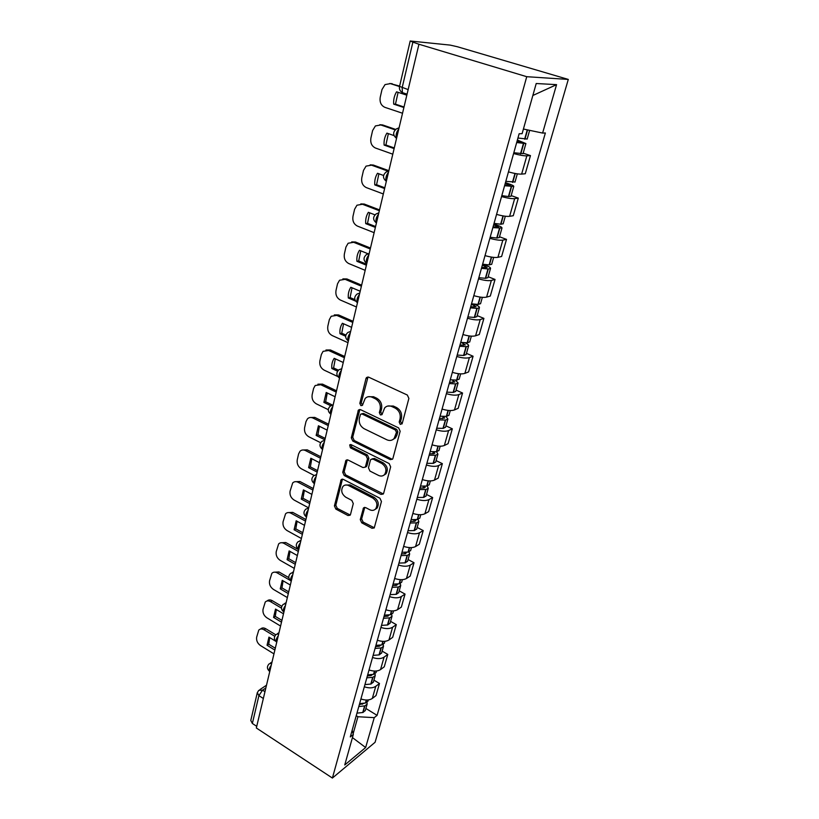 <?xml version="1.0" encoding="UTF-8"?>
<svg xmlns="http://www.w3.org/2000/svg" width="819" height="819" viewBox="0 0 819 819"><rect width="100%" height="100%" fill="white"/><g stroke="black" fill="none" stroke-linecap="round" stroke-linejoin="round"><path stroke-width="1.23" d="M400.266 424.416L402.211 423.495L408.886 398.423L407.33 395.034L368.673 377.17L366.513 377.549L365.98 378.552L359.838 403.327L360.892 405.64L362.397 405.385L365.182 398.433C367.127 396.519 369.441 396.13 372.123 397.256L375.286 398.751C379.279 401.136 380.907 404.688 380.159 409.408L379.34 412.612L380.405 414.936L381.961 414.67L384.705 407.821C386.711 405.814 389.107 405.395 391.902 406.562L395.127 408.077C399.181 410.503 400.829 414.097 400.041 418.847L399.191 422.061L400.266 424.416M387.602 406.07L393.284 406.019L396.498 407.524C400.552 409.95 402.19 413.534 401.412 418.274L400.563 421.478L402.006 423.955M368.007 376.986L361.261 402.794L362.551 405.19M368.089 396.754L373.525 396.734L376.689 398.218C380.671 400.604 382.299 404.146 381.552 408.865L380.733 412.049L382.104 414.486M360.268 519.604L361.732 522.829L371.99 528.275L374.232 527.948L381.449 501.525L379.955 498.259L343.253 479.35L341.144 479.658L334.418 505.907L335.862 509.09L347.973 515.52L350.112 515.223L350.512 514.434L353.286 503.583L351.822 500.368L345.751 497.194C341.605 494.052 340.684 490.458 342.987 486.404C344.533 484.817 346.427 484.551 348.669 485.585L372.788 498.054C376.975 501.156 377.948 504.75 375.706 508.834C374.088 510.544 372.092 510.841 369.727 509.735L365.694 507.616L363.493 507.944L360.268 519.604L361.65 518.877L363.104 522.092L374.355 527.784M332.401 778.05L256.337 727.978L418.939 44.236L526.74 76.699L332.401 778.05L375.082 742.29L568.294 79.423L457.422 46.755L450.204 45.106L410.196 41.001L412.889 42.127L402.16 87.653L402.405 92.639L403.726 93.52M390.213 459.592L392.496 459.213L392.925 458.374L400.153 431.244L398.618 427.887L360.585 409.684L358.446 410.032L351.29 437.807L352.784 441.062L390.213 459.592L392.516 459.183M390.663 466.871L383.65 493.253L383.241 494.052L380.978 494.4L344.205 475.532L342.741 472.317L345.946 460.339L348.065 460.022L362.94 467.536L365.131 467.188L365.571 466.349L367.485 458.865L365.991 455.589L350.409 447.819L349.703 444.912L351.187 444.686L389.158 463.554L390.663 466.871M256.726 726.34L252.354 723.474L250.788 720.433L257.248 692.915M418.939 44.236L412.889 42.127M526.74 76.699L568.294 79.423M508.456 171.898C514.342 173.515 518.744 174.252 521.642 174.099L526.832 155.856C523.945 155.927 519.522 155.149 513.595 153.542M526.832 155.856L530.466 155.61L523.177 153.173M521.642 174.099L525.276 173.751L530.466 155.61M511.169 195.587L518.304 198.116L514.66 198.607C511.752 198.863 507.391 198.178 501.556 196.56M496.56 214.383C502.354 215.991 506.705 216.646 509.613 216.318L513.267 215.725L518.304 198.116M499.508 236.763L506.511 239.383L502.835 240.11C499.928 240.53 495.608 239.926 489.864 238.319M485.022 255.61C490.724 257.227 495.034 257.79 497.942 257.309L501.617 256.48L506.511 239.383M488.175 276.75L495.045 279.453L491.359 280.415C488.452 280.989 484.172 280.467 478.521 278.849M473.812 295.649C479.432 297.256 483.691 297.747 486.609 297.113L490.294 296.058L495.045 279.453M477.17 315.612L483.906 318.386L480.21 319.564C477.303 320.28 473.065 319.83 467.495 318.222M462.93 334.531C468.458 336.148 472.676 336.568 475.593 335.79L479.289 334.531L483.906 318.386M466.472 353.378L473.085 356.234L469.379 357.606C466.461 358.456 462.264 358.087 456.787 356.47M452.344 372.328C457.79 373.945 461.967 374.293 464.885 373.372L468.591 371.928L473.085 356.234M456.07 390.11L462.561 393.028L458.845 394.584C455.927 395.577 451.771 395.27 446.375 393.652M442.065 409.08C447.42 410.688 451.566 410.964 454.484 409.93L458.19 408.292L462.561 393.028M445.945 425.839L452.323 428.818L448.607 430.559C445.69 431.674 441.574 431.418 436.261 429.811M432.053 444.819C437.346 446.416 441.441 446.642 444.359 445.485L448.075 443.673L452.323 428.818M436.097 460.616L442.362 463.656L438.636 465.55C435.728 466.779 431.644 466.595 426.412 464.997M422.328 479.586C427.528 481.193 431.593 481.357 434.5 480.077L438.226 478.112L442.362 463.656M426.515 494.471L432.657 497.563L428.941 499.621C426.023 500.952 421.99 500.829 416.83 499.232M412.848 513.431C417.977 515.038 422 515.141 424.907 513.759L428.634 511.629L432.657 497.563M417.178 527.436L423.218 530.579L419.492 532.78C416.584 534.223 412.592 534.152 407.493 532.555M403.624 546.386C408.681 547.983 412.663 548.044 415.571 546.549L419.297 544.287L423.218 530.579M408.077 559.551L414.015 562.735L410.288 565.09C407.391 566.625 403.429 566.605 398.413 565.008M394.635 578.49C399.631 580.077 403.572 580.087 406.47 578.501L410.196 576.095L414.015 562.735M399.211 590.857L405.047 594.082L401.33 596.56C398.433 598.198 394.512 598.218 389.557 596.631M385.882 609.766C390.806 611.353 394.707 611.312 397.604 609.633L401.33 607.104L405.047 594.082M390.571 621.365L396.314 624.631L392.598 627.241C389.701 628.961 385.821 629.033 380.937 627.446M377.354 640.253C382.207 641.83 386.077 641.738 388.964 639.987L392.68 637.325L396.314 624.631M382.145 651.125L387.786 654.422L384.07 657.145C381.193 658.957 377.344 659.07 372.522 657.493M369.031 669.973C373.822 671.549 377.651 671.416 380.538 669.584L384.254 666.809L387.786 654.422M373.925 680.149L379.484 683.486L375.767 686.322C372.891 688.206 369.072 688.359 364.322 686.783M360.913 698.965C365.643 700.532 369.441 700.358 372.317 698.443L376.023 695.566L379.484 683.486M353.132 733.814L357.923 716.738L374.252 717.649L365.643 747.532L344.748 764.966L353.317 734.479L350.297 736.916L519.133 133.763L522.112 133.671L536.21 83.518L556.562 84.644L542.608 133.067L523.423 129.033M374.252 717.649L377.088 715.366L545.372 132.985L542.608 133.067M357.923 716.738L356.234 715.683M365.898 708.466L377.088 715.366M353.317 734.479L352.16 730.251M556.562 84.644L532.841 95.495M352.436 737.602L365.643 747.532M358.446 410.032L359.858 409.49L352.713 437.213L354.187 440.468L391.574 458.957M396.468 432.35L395.393 430.006L362.07 413.994L360.565 414.24L359.387 418.222C358.681 422.85 360.278 426.351 364.189 428.746L386.824 439.772C389.66 441.001 392.086 440.591 394.113 438.513L396.468 432.35L397.829 431.756L396.765 429.412L395.393 430.006M361.558 413.851L363.482 413.441L396.765 429.412M392.782 439.639L395.475 437.909L396.949 435.104L395.577 435.708M397.829 431.756L396.949 435.104M347.276 459.797L344.154 471.672L345.618 474.877L383.323 493.949M365.192 467.117L366.953 465.704L368.878 458.231L367.383 454.965L351.822 447.205L350.409 447.819M350.921 444.584L351.822 447.205M378.603 475.44C380.978 476.515 382.985 476.187 384.643 474.467C387.008 470.249 386.046 466.574 381.746 463.441L373.034 459.101L370.823 459.449L370.383 460.309L368.458 467.803L369.942 471.068L378.603 475.44M383.824 475.225L386.005 473.802C388.37 469.594 387.407 465.929 383.128 462.796L381.746 463.441M372.092 458.875L374.426 458.466L383.128 462.796M364.762 507.37L361.65 518.877M375.041 509.469L377.068 508.118C379.31 504.043 378.347 500.45 374.16 497.358L372.788 498.054M345.086 485.104L350.071 484.92L374.16 497.358M342.455 479.125L335.821 505.21L337.264 508.384L350.245 515.049M517.219 140.581L522.358 142.629L516.83 141.984M516.676 142.537L525.9 143.581L517.373 140.049M513.81 152.754L523.044 153.644M527.19 139.035L517.936 138.032M399.621 86.087L389.793 83.456M403.89 107.514L393.693 104.126L395.475 104.156L398.095 92.322M395.475 104.156L404.013 106.992M402.528 113.247L384.889 107.34C381.07 105.549 379.514 102.18 380.231 97.236L382.002 89.517L385.043 84.592L390.376 83.61L399.508 86.558M393.693 104.126C393.366 99.621 394.328 95.526 396.57 91.83L406.828 95.168M505.262 183.313L510.268 185.503L504.78 185.043M504.586 185.729L513.759 186.456C513.882 185.933 512.643 185.196 510.042 184.255L505.446 182.647M501.812 195.649L508.732 196.591L510.995 196.191M515.008 182.013L505.804 181.357M395.649 129.412L382.606 124.938L379.832 124.713M394.113 148.608L384.111 145.076L385.892 145.014L388.36 133.63M385.892 145.014L394.277 147.963M392.792 154.177L375.471 148.034C371.724 146.202 370.198 142.875 370.894 138.053L372.604 130.559L375.399 125.942L380.815 124.959L395.137 129.873M384.111 145.076C383.773 140.673 384.705 136.691 386.906 133.128L394.021 135.585M493.652 224.785L498.536 227.109L493.079 226.832M492.854 227.641L501.965 228.071C502.119 227.447 500.921 226.648 498.372 225.675L493.867 224.007M490.161 237.264L497.02 238.063L499.293 237.5M503.194 223.741L500.921 224.242L494.041 223.392M388.861 170.69L373.31 165.039L370.178 164.854M384.623 188.554L374.785 184.899L376.566 184.736L378.9 173.782M376.566 184.736L384.797 187.786M383.333 193.97L366.328 187.602C362.643 185.729 361.138 182.453 361.803 177.754L363.472 170.454L366.042 166.134L371.509 165.162L388.697 171.406M374.785 184.899C374.457 180.579 375.358 176.709 377.508 173.27L383.568 175.491M482.381 265.069L487.151 267.516L481.715 267.414M481.459 268.325L488.278 269.011L490.52 268.478C490.704 267.772 489.547 266.912 487.049 265.899L482.8 264.24M478.849 277.682L485.647 278.327L487.929 277.621M491.717 264.25L489.148 264.906L482.616 264.209M379.545 209.899L364.26 204.054L360.8 203.9M375.378 227.406L365.724 223.628L367.506 223.372L369.697 212.827M367.506 223.372L375.583 226.535M374.129 232.678L357.422 226.085C353.808 224.181 352.324 220.946 352.969 216.37L354.596 209.265L356.951 205.221L362.469 204.259L379.34 210.729M365.724 223.628C365.387 219.4 366.267 215.622 368.376 212.316L374.969 214.854M471.416 304.197L476.085 306.777L470.69 306.828M470.403 307.852L477.149 308.394L479.402 307.729C479.606 306.941 478.48 306.019 476.034 304.975L474.099 304.187M467.854 316.933L474.59 317.444L476.893 316.595M480.569 303.603L478.276 304.412L471.519 303.849M370.475 248.044L355.456 242.004L351.699 241.902M366.39 265.202L356.91 261.302L358.681 260.964L360.749 250.809M358.681 260.964L366.625 264.23M365.172 270.331L348.761 263.544C345.208 261.609 343.745 258.415 344.369 253.951L345.946 247.041L348.126 243.243L353.675 242.301L370.249 248.976M356.91 261.302C356.572 257.166 357.432 253.501 359.48 250.297L368.929 254.125M461.22 342.434L465.325 344.922L459.961 345.127M459.654 346.253L466.339 346.662L468.601 345.884C468.826 345.014 467.741 344.031 465.335 342.956L464.885 342.762M457.176 355.077L463.851 355.466L466.165 354.473M469.737 341.851L467.434 342.792L460.739 342.362M361.64 285.166L346.898 278.951L342.874 278.89M355.62 301.116L348.321 297.983L350.092 297.573L352.037 287.786M350.092 297.573L354.893 299.631M356.449 306.982L340.325 300.01C336.834 298.044 335.391 294.891 335.995 290.53L337.53 283.804L339.547 280.241L345.106 279.33L361.394 286.189M348.321 297.983C347.983 293.929 348.822 290.356 350.829 287.274L360.196 291.247M452.18 380.006L454.873 382.012L449.539 382.36M449.201 383.579L455.825 383.876L458.097 382.964L455.466 380.149M446.795 392.168L453.409 392.424L455.733 391.308M459.213 379.023L456.889 380.108L450.255 379.801M353.05 321.304L338.554 314.926L334.295 314.916M345.649 336.251L339.967 333.702L341.728 333.21L343.56 323.781M341.728 333.21L345.864 335.063M347.973 342.67L332.115 335.524C328.675 333.538 327.252 330.415 327.835 326.167L329.34 319.615L331.204 316.257L336.773 315.387L352.784 322.42M339.967 333.702C339.619 329.729 340.438 326.249 342.403 323.27L351.617 327.344M443.038 416.451L444.697 418.089L439.404 418.57M439.035 419.881L445.608 420.055L447.88 419.041L445.966 416.431M436.701 428.235L443.253 428.378L445.587 427.139M448.966 415.192L446.642 416.39L440.069 416.206M344.676 356.49L330.426 349.969L325.972 350.01M337.592 371.181L331.818 368.499L333.579 367.936L335.309 358.835M333.579 367.936L338.442 370.188M337.725 376.505L324.109 370.127C320.731 368.11 319.328 365.018 319.891 360.872L321.355 354.494L323.085 351.331L328.654 350.501L344.389 357.708M331.818 368.499C331.48 364.598 332.268 361.21 334.203 358.333L343.253 362.5M433.845 451.832L434.807 453.194L433.701 453.736L429.545 453.798M429.156 455.19L435.667 455.251L437.93 454.146L436.517 451.709M426.883 463.319L433.374 463.359L435.708 461.998M439.004 450.378L436.67 451.689L430.159 451.617M336.527 390.786L322.502 384.121L317.885 384.203M330.722 405.702L323.884 402.395L325.645 401.76L327.262 392.997M325.645 401.76L332.381 405.016M328.296 409.664L316.318 403.839C312.991 401.801 311.599 398.751 312.152 394.697L313.575 388.482L315.182 385.503L320.741 384.715L336.22 392.076M323.884 402.395L326.208 392.485L335.104 396.744M424.641 486.23L425.174 487.356L424.068 487.95L419.942 488.083M419.533 489.557L425.982 489.516L428.255 488.308L427.201 486.015M417.321 497.471L423.761 497.399L426.095 495.945M429.299 484.623L426.965 486.046L420.505 486.077M328.583 424.201L314.793 417.403L310.022 417.526M324.867 439.803L316.154 435.442L317.905 434.746L319.43 426.289M317.905 434.746L325.204 438.4M320.649 442.721L308.712 436.711C305.436 434.643 304.074 431.633 304.607 427.682L305.989 421.611L307.494 418.796C309.06 417.352 310.913 417.106 313.022 418.059L328.255 425.573M316.154 435.442L318.417 425.778L327.17 430.129M415.53 519.707L415.796 520.628L414.69 521.263L410.606 521.468M410.165 523.013L416.564 522.87L418.837 521.57L418.048 519.389M408.016 530.712L414.394 530.548L416.738 528.992M419.86 517.966L417.516 519.492L411.118 519.625M320.833 456.777L307.258 449.856L302.375 450.02M317.188 472.102L308.609 467.659L310.36 466.902L311.793 458.742M310.36 466.902L317.537 470.618M314.066 475.409L301.3 468.765C298.075 466.676 296.724 463.697 297.246 459.838L298.597 453.921L300 451.259C301.546 449.815 303.378 449.59 305.507 450.573L320.485 458.231M308.609 467.659L310.821 458.241L319.43 462.663M406.562 552.303L405.548 553.705L401.505 553.972M401.044 555.599L407.391 555.364L409.654 553.972L409.07 551.893M398.945 563.103L405.272 562.837L407.616 561.189M410.657 550.44L408.312 552.067L401.975 552.293M313.278 488.544L299.928 481.511L294.932 481.715M309.695 503.603L301.259 499.088L302.999 498.269L304.34 490.397M302.999 498.269L310.063 502.047M308.558 507.811L294.072 500.03C290.899 497.921 289.557 494.983 290.069 491.205L292.69 482.923C294.216 481.48 296.048 481.265 298.167 482.289L312.919 490.069M301.259 499.088L303.409 489.895L311.885 494.389M397.758 584.049L396.652 585.319L392.639 585.646M392.158 587.346L398.443 587.018L400.716 585.544L400.276 583.548M390.11 594.645L396.386 594.307L398.73 592.557M401.699 582.094L399.355 583.804L393.059 584.121M305.907 519.533L292.762 512.387L287.694 512.622M302.385 534.326L294.082 529.75L295.813 528.879L297.072 521.273M295.813 528.879L302.774 532.708M301.392 538.503L287.008 530.538C283.886 528.419 282.575 525.511 283.057 521.816L285.565 513.8C287.07 512.356 288.892 512.172 291.021 513.226L305.528 521.119M294.082 529.75L296.181 520.782L304.525 525.348M389.127 614.997L387.971 616.134L383.988 616.523M383.497 618.273L389.731 617.864L392.004 616.318L391.677 614.393M381.511 625.399L387.725 624.969L390.069 623.136M392.956 612.929L390.612 614.731L384.377 615.141M298.72 549.774L285.77 542.526L280.641 542.792M295.26 564.311L287.08 559.664L288.81 558.753L289.987 551.402M288.81 558.753L295.659 562.633M294.287 568.386L280.129 560.319C277.047 558.179 275.747 555.302 276.218 551.689L278.624 543.939C280.098 542.506 281.9 542.332 284.039 543.417L298.321 551.422M287.08 559.664L289.127 550.921L297.338 555.548M380.671 645.167L379.514 646.171L375.563 646.621M375.061 648.433L381.234 647.942L383.497 646.324L383.272 644.461M373.116 655.384L379.279 654.872L381.623 652.958M384.439 643.007L382.094 644.891L375.911 645.372M288.82 577.641L278.951 571.949L273.761 572.235M288.298 593.58L280.241 588.881L281.961 587.919L283.067 580.814M281.961 587.919L288.708 591.85M287.346 597.563L273.403 589.393C270.372 587.233 269.082 584.397 269.543 580.855L271.847 573.351C273.3 571.928 275.092 571.764 277.221 572.89L290.233 580.395M280.241 588.881L282.238 580.343L290.336 585.022M372.389 674.59L371.263 675.48L367.352 675.972M366.83 677.845L372.952 677.272L375.215 675.593L375.061 673.781M364.926 684.612L371.038 684.029L373.382 682.043M376.136 672.338L373.792 674.293L367.659 674.856M281.787 606.306L272.287 600.685C270.229 599.569 268.489 599.672 267.066 600.992M281.501 622.164L273.566 617.403L275.276 616.39L276.31 609.531M275.276 616.39L281.931 620.372M280.579 626.044L266.84 617.782C263.851 615.622 262.582 612.807 263.022 609.346L265.233 602.078C266.656 600.655 268.437 600.522 270.567 601.668L281.49 608.138M273.566 617.403L275.522 609.07L283.487 613.81M364.281 703.306L359.336 704.606M358.794 706.531L364.864 705.886L367.127 704.135L367.035 702.385M356.951 713.144L363.001 712.479L365.346 710.421M368.028 700.951L365.683 702.989L359.613 703.623M275.737 634.786L265.776 628.746C263.677 627.579 261.926 627.692 260.534 629.064M274.867 650.071L267.045 645.27L268.755 644.215L269.707 637.581M268.755 644.215L275.297 648.228M273.956 653.869L260.422 645.526C257.473 643.345 256.224 640.56 256.654 637.172L258.773 630.128C260.176 628.716 261.937 628.603 264.066 629.78L274.734 636.261M267.045 645.27L268.949 637.121L275.614 641.185M265.858 687.94L262.551 690.151L258.906 695.648L252.354 723.474M264.967 691.686L262.551 690.151L258.773 690.356L257.309 692.659L258.906 695.648L263.349 698.494M380.538 669.584L384.07 657.145M388.964 639.987L392.598 627.241M397.604 609.633L401.33 596.56M406.47 578.501L410.288 565.09M415.571 546.549L419.492 532.78M424.907 513.759L428.941 499.621M434.5 480.077L438.636 465.55M444.359 445.485L448.607 430.559M454.484 409.93L458.845 394.584M464.885 373.372L469.379 357.606M475.593 335.79L480.21 319.564M486.609 297.113L491.359 280.415M497.942 257.309L502.835 240.11M509.613 216.318L514.66 198.607M372.317 698.443L375.767 686.322M398.792 128.962C396.294 132.146 395.546 135.289 396.55 138.37C392.731 135.186 392.711 132.023 396.478 128.87L399.068 127.805M388.503 172.205C386.077 175.327 385.339 178.347 386.281 181.255L386.333 181.337M378.521 214.168C376.156 217.23 375.419 220.137 376.32 222.891L376.412 223.034M368.837 254.914C366.523 257.913 365.796 260.718 366.646 263.319L366.789 263.534M359.418 294.502C357.166 297.44 356.449 300.143 357.258 302.61L357.432 302.866M350.276 332.964C348.075 335.851 347.358 338.462 348.126 340.796L348.341 341.093M341.38 370.352C339.23 373.188 338.523 375.716 339.25 377.938L339.506 378.265M332.739 406.715C330.63 409.5 329.934 411.947 330.62 414.056L330.907 414.414M324.324 442.096C322.266 444.83 321.57 447.205 322.225 449.211L322.543 449.58M316.134 476.535C314.127 479.217 313.431 481.521 314.056 483.435L314.404 483.814M308.159 510.053C306.193 512.704 305.507 514.936 306.101 516.758L306.47 517.147M300.399 542.71C298.474 545.321 297.788 547.491 298.351 549.221L298.751 549.621M292.833 574.518C290.95 577.088 290.274 579.207 290.806 580.855L291.226 581.255M285.452 605.528C283.609 608.056 282.944 610.114 283.456 611.701L283.896 612.09M278.265 635.749C276.453 638.247 275.798 640.253 276.279 641.768L276.75 642.157M271.253 665.233C269.482 667.7 268.827 669.655 269.287 671.099L269.768 671.478M386.343 181.275L386.281 181.255C382.616 178.184 382.575 175.112 386.158 172.031L388.8 170.956M376.443 222.932L376.32 222.891C372.788 219.912 372.727 216.922 376.146 213.913L378.839 212.838M366.82 263.39L366.646 263.319C363.247 260.432 363.175 257.524 366.441 254.586L369.174 253.501M357.473 302.702L357.258 302.61C353.962 299.805 353.89 296.959 357.023 294.072L359.776 293.007M348.382 340.919L348.126 340.796C344.942 338.063 344.86 335.278 347.88 332.453L350.645 331.398M339.547 378.071L339.25 377.938C336.179 375.256 336.087 372.532 338.994 369.758L341.769 368.714M330.948 414.219L330.62 414.056C327.641 411.445 327.549 408.763 330.354 406.04L333.138 405.016M322.584 449.396L322.225 449.211C319.338 446.652 319.246 444.021 321.959 441.328L324.744 440.335M314.445 483.64L314.056 483.435C311.251 480.917 311.159 478.327 313.79 475.675L316.564 474.713M306.511 516.984L306.101 516.758C303.378 514.291 303.286 511.742 305.835 509.121L308.609 508.189M298.792 549.467L298.351 549.221C295.71 546.795 295.618 544.277 298.096 541.687L300.849 540.786M291.257 581.121L290.806 580.855C288.237 578.46 288.145 575.982 290.55 573.423L293.294 572.553M283.927 611.977L283.456 611.701C280.948 609.336 280.866 606.889 283.21 604.35L285.933 603.511M276.771 642.065L276.279 641.768C273.843 639.434 273.761 637.018 276.054 634.5L278.757 633.701M269.789 671.406L269.287 671.099C266.902 668.795 266.83 666.4 269.072 663.912L271.754 663.144M408.149 89.599L399.549 86.374C399.037 89.076 399.989 91.175 402.405 92.639L407.063 94.154M401.412 418.274L400.041 418.847M396.498 407.524L395.127 408.077M393.284 406.019L391.902 406.562M380.733 412.049L379.34 412.612M381.552 408.865L380.159 409.408M376.689 398.218L375.286 398.751M373.525 396.734L372.123 397.256M361.261 402.794L359.838 403.327M367.403 378.061L365.98 378.552M400.563 421.478L399.191 422.061M354.187 440.468L352.784 441.062M352.713 437.213L351.29 437.807M359.357 410.442L357.944 410.984M363.482 413.441L362.07 413.994M382.34 493.703L380.978 494.4M345.618 474.877L344.205 475.532M344.154 471.672L342.741 472.317M346.908 460.575L345.495 461.21M366.953 465.704L365.571 466.349M368.878 458.231L367.485 458.865M367.383 454.965L365.991 455.589M374.426 458.466L373.034 459.101M364.475 508.015L363.093 508.722M350.071 484.92L348.669 485.585M349.355 514.803L347.973 515.52M337.264 508.384L335.862 509.09M335.821 505.21L334.418 505.907M342.117 479.842L340.714 480.497M373.362 527.528L371.99 528.275M363.104 522.092L361.732 522.829M520.802 153.87L523.679 143.683M524.948 139.199L527.569 129.904M524.651 139.158L527.282 129.842M520.505 153.839L523.382 143.653M520.249 142.547L520.495 141.667M390.376 83.61L392.168 83.681M508.732 196.591L511.527 186.712M512.755 182.361L515.253 173.505M512.459 182.33L514.967 173.454M508.445 196.57L511.23 186.681M508.169 185.524L508.476 184.429M380.815 124.959L382.606 124.938M497.02 238.063L499.723 228.47M500.921 224.242L503.265 215.94M500.634 224.222L502.989 215.888M496.734 238.053L499.436 228.45M496.437 227.242L496.795 225.952M371.509 165.162L373.31 165.039M485.647 278.327L488.278 269.011M489.434 264.906L491.635 257.125M489.148 264.906L491.359 257.074M485.36 278.327L487.991 269.001M485.053 267.741L485.462 266.267M362.469 204.259L364.26 204.054M474.59 317.444L477.149 308.394M478.276 304.412L480.333 297.113M477.989 304.412L480.067 297.072M474.314 317.455L476.863 308.394M473.986 307.084L474.447 305.436M353.675 242.301L355.456 242.004M463.851 355.466L466.339 346.662M467.434 342.792L469.359 335.964M467.147 342.803L469.092 335.933M463.574 355.477L466.052 346.672M463.237 345.321L463.749 343.509M345.106 279.33L346.898 278.951M453.409 392.424L455.825 383.876M456.889 380.108L458.691 373.72M456.613 380.118L458.425 373.689M453.132 392.444L455.548 383.886M452.784 382.493L453.337 380.528M336.773 315.387L338.554 314.926M443.253 428.378L445.608 420.055M446.642 416.39L448.331 410.432M446.365 416.41L448.065 410.401M442.977 428.398L445.331 420.075M442.618 418.642L443.212 416.533M328.654 350.501L330.426 349.969M433.374 463.359L435.667 455.251M436.67 451.689L438.237 446.13M436.394 451.719L437.981 446.109M433.097 463.38L435.391 455.282M432.729 453.818L433.292 451.822M320.741 384.715L322.502 384.121M423.761 497.399L425.982 489.516M426.965 486.046L428.429 480.876M426.689 486.077L428.173 480.845M423.484 497.44L425.716 489.547M423.106 488.052L423.607 486.24M313.022 418.059L314.793 417.403M414.394 530.548L416.564 522.87M417.516 519.492L418.878 514.68M417.25 519.533L418.622 514.66M414.127 530.589L416.287 522.911M413.728 521.386L414.189 519.748M305.507 450.573L307.258 449.856M405.272 562.837L407.391 555.364M408.312 552.067L409.582 547.604M408.046 552.108L409.326 547.594M405.006 562.888L407.115 555.405M404.606 553.849L405.016 552.385M298.167 482.289L299.928 481.511M396.386 594.307L398.443 587.018M399.355 583.804L400.522 579.678M399.088 583.855L400.266 579.657M396.12 594.359L398.177 587.059M395.71 585.483L396.079 584.172M291.021 513.226L292.762 512.387M387.725 624.969L389.731 617.864M390.612 614.731L391.697 610.923M390.346 614.793L391.441 610.913M387.459 625.02L389.465 617.915M387.039 616.308L387.367 615.161M284.039 543.417L285.77 542.526M379.279 654.872L381.234 647.942M382.094 644.891L383.087 641.379M381.828 644.952L382.842 641.369M379.013 654.934L380.968 648.003M378.593 646.365L378.869 645.362M277.221 572.89L278.951 571.949M371.038 684.029L372.952 677.272M373.792 674.293L374.703 671.068M373.525 674.365L374.457 671.068M370.782 684.09L372.686 677.333M370.352 675.685L370.587 674.815M270.567 601.668L272.287 600.685M363.001 712.479L364.864 705.886M365.683 702.989L366.523 700.03M365.428 703.05L366.277 700.03M362.745 712.55L364.609 705.958M362.305 704.279L362.51 703.552M264.066 629.78L265.776 628.746M316.636 474.406L316.042 474.682M308.712 507.739L307.862 508.149M300.993 540.192L299.918 540.745M293.468 571.816L292.199 572.522M286.138 602.641L284.695 603.49M278.992 632.698L277.395 633.681M272.021 662.008L270.28 663.134M259.879 689.618L266.513 685.206M399.549 86.374L410.186 41.052M367.936 377.057L366.513 377.549M395.475 437.909L394.113 438.513M347.164 459.797L345.946 460.339M366.523 466.543L365.131 467.188M350.604 444.533L349.703 444.912M386.005 473.802L384.643 474.467M364.578 507.381L363.493 507.944M377.068 508.118L375.706 508.834M342.291 479.115L341.144 479.658M523.024 153.737L525.9 143.581M527.16 139.117L529.647 130.344M510.964 196.304L513.759 186.456M514.987 182.115L517.332 173.843M499.262 237.633L501.965 228.071M503.163 223.863L505.323 216.236M487.889 277.764L490.52 268.478M491.676 264.383L493.662 257.381M476.853 316.758L479.402 307.729M480.528 303.757L482.35 297.338M466.113 354.647L468.601 345.884M469.696 342.014L471.355 336.148M455.681 391.502L458.097 382.964M459.162 379.217L460.667 373.873M445.526 427.344L447.88 419.041M448.914 415.387L450.286 410.554M435.647 462.223L437.93 454.146M438.943 450.583L440.182 446.222M426.034 496.171L428.255 488.308M429.238 484.848L430.344 480.937M416.666 529.228L418.837 521.57M419.789 518.202L420.771 514.721M407.545 561.435L409.654 553.972M410.585 550.696L411.455 547.614M398.658 592.823L400.716 585.544M401.617 582.35L402.385 579.657M389.987 623.413L392.004 616.318M392.885 613.196L393.54 610.882M381.541 653.234L383.497 646.324M384.367 643.284L384.92 641.318M373.3 682.329L375.215 675.593M376.054 672.624L376.515 670.996M365.264 710.718L367.127 704.135M367.946 701.248L368.315 699.938"/></g></svg>
